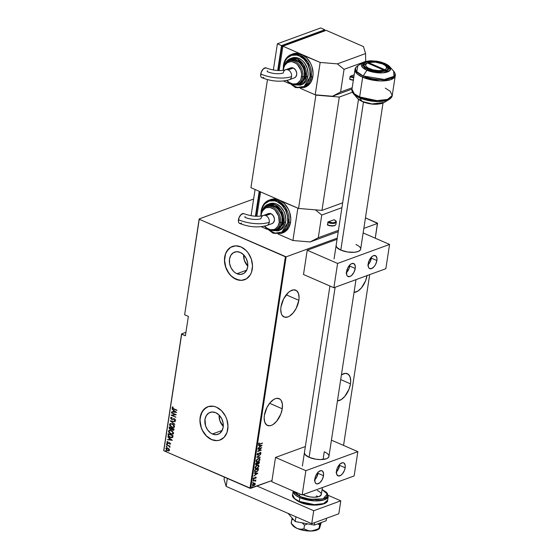 <?xml version="1.0" encoding="UTF-8"?>
<svg xmlns="http://www.w3.org/2000/svg" width="559" height="559" viewBox="0 0 559 559"><rect width="100%" height="100%" fill="white"/><g stroke="black" fill="none" stroke-linecap="round" stroke-linejoin="round"><path stroke-width="0.84" d="M282.246 408.79A14.618 7.707 -66.5 0 1 267.475 425.455A14.618 7.707 -66.5 0 1 264.379 415.323L264.155 417.866L264.749 422.192L266.65 424.98L269.564 425.79L271.269 425.413L273.051 424.519L276.579 421.346L280.786 414.149L282.246 408.79L282.351 403.926L281.079 400.3L279.975 399.133L277.061 398.322L275.356 398.7L273.575 399.594L270.053 402.766L267.02 407.35L264.379 415.323A14.618 7.707 -66.5 0 1 279.151 398.658A14.618 7.707 -66.5 0 1 282.246 408.79L269.627 403.291L282.246 408.79M298.848 300.323A14.618 7.707 -66.5 0 1 284.077 316.988A14.618 7.707 -66.5 0 1 280.981 306.856L280.751 309.4L281.352 313.725L282.148 315.346L284.608 317.177L287.871 316.946L289.653 316.052L293.175 312.879L296.207 308.288L298.848 300.323L299.072 297.779L298.478 293.447L296.577 290.666L293.657 289.848L290.177 291.127L288.381 292.497L283.623 298.883L280.981 306.856A14.618 7.707 -66.5 0 1 295.753 290.184A14.618 7.707 -66.5 0 1 298.848 300.323L286.222 294.824L298.848 300.323M367.032 275.601A14.618 7.707 -66.5 0 1 354.043 292.378L357.872 291.092L361.4 287.92L365.607 280.723L367.067 275.363M350.472 383.83A14.618 7.707 -66.5 0 1 337.447 400.852L341.276 399.559L344.798 396.387L349.012 389.19L350.472 383.83L350.696 381.287L350.102 376.962L348.201 374.181L345.287 373.363L341.423 374.886A14.618 7.707 -66.5 0 1 347.377 373.698A14.618 7.707 -66.5 0 1 350.472 383.83L340.704 379.575L350.472 383.83M212.434 433.987L222.182 430.423L212.434 433.987L210.694 433.015L207.662 429.997L205.607 425.965L204.985 419.376L206.299 415.603L208.793 413.003L212.099 411.983L215.697 412.682A11.662 8.853 69.9 0 1 223.209 423.82A11.662 8.853 69.9 0 1 218.073 434.287A11.662 8.853 69.9 0 1 212.434 433.987A11.662 8.853 69.9 0 1 204.922 422.856A11.662 8.853 69.9 0 1 210.058 412.388A11.662 8.853 69.9 0 1 215.697 412.682L219.044 415.009L221.643 418.6L223.083 422.911L223.146 427.293L221.832 431.066L219.338 433.665L216.033 434.692L212.434 433.987M236.96 273.714L246.708 270.151L236.96 273.714L235.22 272.736L233.606 271.388L231.014 267.796L229.574 263.485L229.511 259.103L230.825 255.33L233.32 252.731L236.618 251.704L240.223 252.409A11.662 8.853 69.9 0 1 247.735 263.541A11.662 8.853 69.9 0 1 242.599 274.008A11.662 8.853 69.9 0 1 236.96 273.714A11.662 8.853 69.9 0 1 229.449 262.583A11.662 8.853 69.9 0 1 234.584 252.116A11.662 8.853 69.9 0 1 240.223 252.409L243.57 254.736L246.163 258.328L247.609 262.639L247.672 267.02L246.358 270.794L243.864 273.393L240.559 274.42L236.96 273.714M232.453 246.442A17.72 13.451 -110.1 0 0 224.697 262.367A17.72 13.451 -110.1 0 0 236.115 279.248L236.003 279.29A17.72 13.451 69.9 0 1 224.585 262.374A17.72 13.451 69.9 0 1 232.397 246.463A17.72 13.451 69.9 0 1 240.957 246.91L235.486 245.841L230.476 247.399L228.379 249.104L225.431 254.045L224.459 260.361L225.626 267.097L226.968 270.297L230.909 275.755L236.003 279.29L241.474 280.359L246.491 278.801L250.285 274.853L251.536 272.156L252.507 265.839L251.333 259.103L248.21 252.982L246.051 250.446L240.957 246.91A17.72 13.451 69.9 0 1 252.375 263.834A17.72 13.451 69.9 0 1 244.569 279.745A17.72 13.451 69.9 0 1 236.003 279.29L236.115 279.248A17.72 13.451 -110.1 0 0 244.632 279.717M207.927 406.714A17.72 13.451 -110.1 0 0 200.171 422.639A17.72 13.451 -110.1 0 0 211.588 439.528L211.477 439.563A17.72 13.451 69.9 0 1 200.059 422.646A17.72 13.451 69.9 0 1 207.871 406.735A17.72 13.451 69.9 0 1 216.438 407.19L213.692 406.323L208.346 406.575L203.853 409.384L200.905 414.317L199.933 420.634L201.1 427.369L202.442 430.57L206.383 436.034L211.477 439.563L216.948 440.632L219.568 440.178L224.061 437.369L227.01 432.428L227.981 426.112L226.814 419.383L225.473 416.182L221.532 410.718L216.438 407.19A17.72 13.451 69.9 0 1 227.855 424.106A17.72 13.451 69.9 0 1 220.043 440.017A17.72 13.451 69.9 0 1 211.477 439.563L211.588 439.528A17.72 13.451 -110.1 0 0 220.106 439.996M185.93 332.298L181.577 333.891L163.738 450.456L181.668 334.191L185.392 335.812L188.362 316.387L184.638 314.766L199.256 219.247L285.39 256.77L249.964 488.28L163.829 450.757L250.705 488.335L286.131 256.833L337.252 238.127L286.131 256.833L250.705 488.335L271.974 480.558L249.964 488.28L285.39 256.77L286.131 256.833L199.256 219.247L184.638 314.766L188.362 316.387L185.392 335.812L181.577 333.891L185.93 332.298M363.832 228.4L377.528 223.397L375.257 238.204L377.437 223.097L365.446 217.87L377.528 223.397L363.832 228.4M369.688 274.63L343.547 445.425L369.688 274.63M253.814 485.478L254.652 485.128L255.253 483.996L254.946 483.207L253.548 483.451L252.479 484.695L252.661 485.827L254.135 485.568L255.177 484.318L254.883 483.179M253.045 481.033L255.051 480.691L255.582 481.271L255.365 480.461L255.819 480.02L253.045 481.033L254.876 480.698L255.582 481.271L255.365 480.461L255.819 480.02L253.045 481.033M254.233 478.623L255.302 477.386L255.896 477.714L255.743 478.406L256.197 477.316L255.386 477.323L253.954 478.763L253.863 477.721L253.367 478.665L253.814 479.077L255.575 477.505L255.743 478.406L255.896 477.679M254.576 471.034L255.016 472.194L256.923 471.698L258.125 470.405L258.531 468.603L254.736 469.993L254.932 472.159L256.162 472.075L258.125 470.405L258.531 468.603L254.736 469.993L254.576 471.034M255.763 463.306L255.652 464.669L256.539 464.878L257.608 463.858L259.027 463.488L259.551 461.923L255.763 463.306L255.624 464.208L256.539 464.878L257.608 463.858L258.356 463.935L259.551 461.923L255.763 463.306M256.693 457.206L260.249 457.346L257.419 456.976L260.704 454.369L256.693 457.206L260.249 457.346L257.419 456.976L260.704 454.369L256.693 457.206M257.909 449.289L260.885 448.199L257.559 451.539L261.353 450.156L258.405 450.959L261.738 447.612L257.951 448.996L260.885 448.199L257.559 451.539L261.353 450.156L258.405 450.959L261.738 447.612L257.909 449.289M258.628 443.965L259.837 444.258L262.444 443.035L259.222 444.139L259.187 442.987L258.642 443.895L258.887 444.468L262.395 443.322L259.921 443.958L259.013 443.839L259.187 442.987L258.824 444.447M262.087 445.362L258.517 445.292L259.614 445.628L259.397 447.046L258.062 448.269L262.087 445.362L258.517 445.292L259.614 445.628L259.397 447.046L258.062 448.269L262.087 445.362M257.028 454.404L257.301 454.998L258.083 454.9L260.305 452.734L260.242 454.055L260.969 453.132L260.78 452.441L259.795 452.741L257.853 454.719L257.413 454.348L257.867 453.209L257.028 454.404L257.909 454.977L260.221 452.762L260.634 453.063L260.242 454.055L261.011 452.958L260.249 452.476L257.965 454.684L257.419 454.264L258.013 453.09L257.028 454.404L257.909 454.977M258.272 458.478L256.392 460.015L256.008 461.182L256.343 461.923L258.405 461.65L259.886 459.952L259.697 458.506L258.272 458.478L256.029 460.951L256.525 462.027L257.755 461.958L260.019 459.47L259.544 458.422L258.272 458.478M257.252 465.165L255.372 466.702L254.988 467.862L255.316 468.603L257.056 468.512L258.866 466.639L258.67 465.193L257.252 465.165L255.009 467.638L255.505 468.708L256.735 468.645L258.992 466.15L258.524 465.102L257.252 465.165M257.825 473.18L254.261 473.117L255.358 473.452L255.142 474.87L253.807 476.093L257.818 473.256L254.261 473.117L255.358 473.452L255.142 474.87L253.807 476.093L257.825 473.18M253.206 479.727L253.206 480.433L253.751 480.02M253.073 482.536L252.794 483.123L253.339 482.71M252.13 486.77L252.13 487.483L252.675 487.071M199.165 218.946L184.638 314.766L199.165 218.946L253.618 199.025L199.165 218.946M169.084 450.82L169.51 450.212L169.077 448.989L167.581 447.99L165.96 448.304L166.379 449.939L168.462 450.945L169.524 450.051L167.875 448.101L166.386 447.955L165.855 448.618L167.476 450.715L168.979 450.861M166.533 444.65L169.097 446.201L169.915 447.298L169.496 446.25L170.062 446.187L166.533 444.65L168.874 446.04L169.81 447.396L169.496 446.25L170.062 446.187L166.533 444.65M170.488 443.811L169.524 442.7L167.686 442.973L167.281 442.323L167.735 441.973L167.064 441.771L167.141 442.889L168.182 443.441L169.712 443.091L169.887 444.251L170.488 443.811L169.663 442.756L167.784 443.021L167.434 441.631L166.848 442.141L167.756 443.322L169.636 443.056L169.887 444.251L170.488 443.811L169.887 444.251M168.063 434.65L168.371 436.041L169.768 437.208L171.445 437.746L172.682 437.285L173.052 435.713L168.217 433.602L168.063 434.65C168.161 436.062 168.86 436.977 170.153 437.39L172.612 437.383L173.052 435.713L168.217 433.602L168.063 434.65M169.244 426.922L169.125 428.243L169.866 429.228L171.648 429.354L173.045 430.311L173.821 430.109L174.073 429.026L169.244 426.922L169.104 427.824L170.313 429.48L171.648 429.354L173.576 430.29L174.073 429.026L169.244 426.922M170.174 420.822L174.771 424.449L171.103 421.262L175.233 421.472L170.174 420.822L174.771 424.449L171.103 421.262L175.233 421.472L170.174 420.822M171.389 412.898L175.191 414.554L171.047 415.155L175.875 417.259L172.109 415.309L176.267 414.715L171.431 412.612L175.191 414.554L171.047 415.155L175.875 417.259L172.109 415.309L176.267 414.715L171.389 412.898M172.983 406.833L172.088 407.483L172.885 408.426L173.877 408.929L172.305 407.406L173.66 409.006L176.917 410.432L172.857 408.266L172.766 406.917L172.074 407.637L172.668 408.503L176.965 410.138L173.751 408.741L172.577 407.721L173.108 407.252L172.591 406.973M176.609 412.465L171.997 408.909L173.43 410.362L173.213 411.773L171.543 411.885L176.609 412.465L171.997 408.909L173.43 410.362L173.213 411.773L171.543 411.885L176.609 412.465M175.785 420.068L174.611 420.661L175.568 420.151L174.562 418.852L171.704 419.159L170.984 418.146L171.899 417.769L171.697 417.377L170.488 417.929L171.438 419.341L174.534 419.152L175.079 419.774L174.359 420.256L174.611 420.661L175.561 419.928L174.177 418.733L171.543 419.082L170.984 418.146L171.899 417.769L171.152 417.384L170.488 417.929L171.012 417.412M172.27 423.827L169.915 423.757L169.663 425.455L171.76 427.321L174.135 427.39L174.373 425.679L172.472 423.918L170.202 423.617L169.482 424.477L171.76 427.321L173.849 427.537L174.569 426.664L172.27 423.827M171.25 430.507L168.895 430.444L168.538 431.904L170.341 433.812L172.759 434.245L173.493 433.574L173.458 432.603L171.648 430.703L169.174 430.297L168.462 431.157L170.74 434.008L172.822 434.224L173.549 433.344L171.25 430.507M172.354 440.289L167.742 436.726L169.174 438.186L168.958 439.598L167.288 439.709L172.354 440.289L167.742 436.726L169.174 438.186L168.958 439.598L167.288 439.709L172.354 440.289M167.036 443.706L166.589 443.902L167.211 444.335L167.162 443.776L166.589 443.818L166.952 444.286L167.393 444.174L167.036 443.706L166.589 443.818M166.624 446.396L166.205 446.669L166.799 447.018L166.75 446.466L166.177 446.508L166.54 446.976L166.987 446.858L166.177 446.508M165.96 450.75L165.513 450.945L166.135 451.379L166.086 450.82L165.513 450.868L165.869 451.337L166.316 451.218L165.513 450.868M206.054 407.637L202.26 411.585L200.262 417.321L200.045 420.599L201.212 427.328L202.554 430.535L206.495 435.992L211.588 439.528L214.328 440.387M217.06 440.597L219.673 440.136M230.581 247.364L226.786 251.312L225.536 254.003L224.571 260.319L225.738 267.055L228.862 273.183L231.021 275.72L233.466 277.767L238.854 280.115M241.586 280.318L244.199 279.863M247.861 266.175L244.381 260.48L243.654 254.813A11.662 8.853 -110.1 0 0 247.777 266.098M223.334 426.447L219.862 420.752L219.128 415.085A11.662 8.853 -110.1 0 0 223.258 426.37M176.56 412.423L171.543 411.885L176.56 412.423M173.43 411.697L173.646 410.285L172.179 409.048L173.646 410.285L173.43 411.697M174.115 410.648L175.889 412.018L173.73 411.843L174.115 410.648L175.889 412.018L174.115 410.648M176.26 414.722L172.109 415.309L176.26 414.722M175.896 417.098L171.047 415.155L175.896 417.098M175.407 414.478L171.606 412.821L175.407 414.478M170.893 417.447L170.488 417.929L171.648 419.446L174.534 419.152L175.072 419.893L174.359 420.256L174.611 420.661L175.568 420.151M170.984 418.146L171.899 417.769M172.116 417.685L171.201 418.069L172.116 417.685M173.793 418.719L172.193 419.243M173.423 418.831L174.01 418.642M174.611 420.661L174.611 420.228L175.121 420.557M175.072 419.893L174.359 420.256M174.094 419.019L173.549 419.264L174.667 419.04L175.288 419.816L174.75 419.075L171.648 419.446L170.488 417.929M173.031 419.467L173.877 419.103M170.879 417.503L171.264 418.984L173.15 419.418M173.269 418.901L172.85 419.068M171.347 417.832L171.983 417.685M175.198 421.682L171.103 421.262L175.198 421.682M174.806 424.232L170.432 420.85L174.806 424.232M173.954 427.495L171.76 427.321L169.482 424.477L170.313 423.582M170.488 423.512L169.684 424.637L170.46 426.196L172.179 427.328L173.996 427.481M170.544 424.015L172.116 423.911L173.681 424.896L174.289 426.384L173.5 427.167M173.528 427.16L174.289 426.384L173.423 427.202L171.809 427.034L169.985 424.679L170.593 423.953L172.445 424.036L170.705 423.918M172.228 424.113L174.289 426.384L172.228 424.113L173.989 425.811L173.437 427.202L171.48 426.873L170.041 425.287L170.327 424.092L172.228 424.113M171.865 429.277L173.688 430.241L172.619 430.178L171.865 429.277L170.313 429.48L169.104 427.824L169.433 427.006L169.684 428.788L171.592 429.494M170.893 429.522L171.25 429.564M171.529 428.914L170.572 429.109L171.529 428.914L171.704 428.131L171.313 428.991L170.355 429.193L169.691 427.425L171.704 428.131L171.103 429.2M173.688 429.417L172.654 429.878L171.983 428.425L173.751 429.019L172.654 429.878L171.983 428.425L173.751 429.019L171.983 428.425L173.535 429.102L172.654 429.878M171.313 428.991L169.88 428.844L169.691 427.425L171.704 428.131L169.908 427.349L171.487 428.208L171.131 429.193L170.355 429.193M173.472 429.501L173.185 429.948M172.927 434.182L170.74 434.008L168.462 431.157L169.286 430.262M169.461 430.199L168.664 431.199L169.44 432.876L171.361 434.084L172.976 434.168M169.517 430.696L171.096 430.591L172.654 431.583L173.276 432.966L172.479 433.854M172.507 433.847L173.262 433.064L172.403 433.889L170.781 433.714L168.958 431.359L169.573 430.64L171.424 430.716L169.684 430.598M171.208 430.8L173.262 433.064L171.208 430.8L172.969 432.498L172.417 433.882L170.46 433.553L169.014 431.974L169.3 430.772L171.208 430.8M172.193 437.662L172.612 437.383M172.829 437.299L170.369 437.313C169.077 436.893 168.378 435.978 168.28 434.567L168.455 435.747L169.384 436.747L171.012 437.55L172.445 437.571M172.731 435.706L171.983 437.236L172.731 435.706L168.888 434.036L172.731 435.706M168.671 434.112L172.514 435.782L172.396 436.928L171.515 437.369L170.195 437.103L168.587 435.524L168.888 434.036L172.514 435.782L172.179 437.012L170.195 437.103L169.258 436.523L168.587 435.524L168.671 434.112M172.298 440.247L167.288 439.709L172.298 440.247M169.174 439.521L169.391 438.109L167.924 436.872L169.391 438.109L169.174 439.521M169.859 438.473L171.634 439.835L169.475 439.667L169.859 438.473L171.634 439.835L169.859 438.473M170.705 443.734L169.615 443.916M170.292 444.119L169.852 442.98L168.322 443.441L169.195 443.056M170.271 443.532L169.768 442.945L169.097 443.126M168.322 443.441L166.848 442.141L167.651 441.554M167.434 441.631L166.848 442.141M167.281 442.323L167.735 441.973M167.952 441.896L167.497 442.246M168.406 442.994L169.321 442.553M169.104 442.637L168.462 442.973M167.281 441.694L167.358 442.805L168.692 443.336M166.952 444.286L166.806 443.741L167.253 443.629M166.875 443.622L167.427 444.251M170.041 446.313L169.496 446.25L170.041 446.313M169.95 447.242L169.091 445.963L166.484 444.936L169.007 445.907L169.95 447.242M166.54 446.976L166.393 446.431L166.841 446.313M166.463 446.313L167.015 446.941M168.783 450.917L167.476 450.715L165.855 448.618L166.498 447.92M166.589 447.885L166.058 448.716L166.456 449.695L167.693 450.638L169.125 450.806M166.889 448.22L168.888 448.912L169.307 449.799L168.902 450.435M166.289 448.807L166.792 448.255L168.042 448.311L169.042 449.597L168.839 450.428L167.63 450.47L166.372 449.352L166.289 448.807L167.826 448.388L169.077 450.016L168.867 450.449L169.293 449.939L167.518 450.421L166.289 448.807L166.841 448.241M169.077 450.016L168.042 448.311L166.505 448.723M165.869 451.337L165.73 450.792L166.177 450.673M165.799 450.673L166.351 451.302M173.73 411.843L173.898 410.725L175.673 412.095L173.73 411.843M169.475 439.667L169.643 438.549L171.417 439.919L169.475 439.667M258.607 444.349L259.558 444.139L258.356 443.839M259.18 442.938L258.761 443.895L259.642 443.839M258.74 443.72L258.908 443.336M261.738 445.355L261.319 445.649L261.738 445.355M259.781 446.739L259.404 447.004L259.704 445.516L261.346 445.663L259.809 446.753L259.704 445.516L259.809 446.753L259.977 445.635L261.346 445.663L259.704 445.516L261.346 445.663L259.809 446.753M259.334 445.509L258.489 445.495L259.334 445.509M261.193 447.815L260.829 448.171L261.193 447.815M261.081 449.974L257.825 451.225L261.081 449.974M260.613 448.08L257.944 449.052L260.613 448.08M257.245 453.873L257.685 454.565L257.266 453.831M257.978 454.677L257.636 454.858L257.978 454.677L257.419 454.264M261.011 452.958L260.543 453.314M260.221 452.762L260.634 453.063M259.886 452.671L259.425 453.042M257.636 454.858L257.182 454.921L257.636 454.858M259.949 452.643L260.34 452.734M260.417 453.475L260.501 452.322M257.385 454.6L257.14 454.146M260.005 457.024L256.756 457.164L260.005 457.024M259.376 460.295L259.76 459.121L259.418 458.387L260.019 459.47L259.446 460.183M256.308 461.93L258.125 461.524L256.392 461.958M257.021 461.671L256.169 461.182L256.336 460.099M257.433 458.904L259.131 458.722M256.274 460.225L256.42 460.798L258.23 458.771L259.215 458.722L259.628 459.624L257.804 461.671L256.812 461.72L256.141 460.679L256.693 461.65M259.069 458.673L257.657 458.778M259.236 462.034L258.971 463.083L259.236 462.034M258.454 463.628L257.329 463.739M257.608 463.858L258.356 463.935M256.637 464.564L255.763 464.829M255.889 464.906L256.539 464.878M255.749 464.829L256.686 464.529L256.071 464.494L255.826 463.334L257.51 462.943L256.581 464.585L255.826 463.334L256.301 464.466M257.664 463.893L258.754 463.369M256.155 464.501L255.763 463.767L257.238 462.824L255.826 463.334L257.51 462.943L256.686 464.543M257.762 463.551L257.629 462.677L259.117 462.356L258.391 463.649L257.594 462.88M258.391 463.649L257.902 462.796L259.117 462.356L257.629 462.677L259.117 462.356L258.496 463.607L257.944 463.621L257.874 462.999M256.581 464.585L256.078 464.508M258.37 465.053L258.992 466.15L258.419 466.863M255.281 468.61L257.105 468.211L255.372 468.638M258.356 466.975L258.74 465.801L258.279 464.997M256.001 468.351L255.149 467.869L255.309 466.779M256.413 465.591L258.104 465.402M255.253 466.912L255.4 467.485L257.21 465.451L258.195 465.402L258.607 466.311L256.777 468.351L255.791 468.407L255.121 467.359L255.666 468.33M258.048 465.354L256.63 465.465M255.197 471.789L254.694 471.349L254.806 470.021L258.097 469.036L257.636 470.657L258.216 468.721L258.125 470.405L257.699 470.552M257.636 470.657L256.162 472.075L254.799 472.089M254.89 472.103L256.651 471.579M254.806 470.021L257.818 468.917L254.806 470.021L254.694 471.349L255.156 471.782L254.694 471.349L254.806 470.021M258.097 469.036L257.79 470.364L256.211 471.789L254.967 471.468L255.079 470.14L258.097 469.036M257.482 473.173L257.063 473.473L257.482 473.173M255.519 474.563L255.142 474.829L255.519 474.563M255.079 473.333L254.226 473.319L255.079 473.333M255.274 474.458L255.442 473.34L257.091 473.487L255.547 474.577L255.442 473.34L255.274 474.458M255.722 473.459L257.091 473.487L255.442 473.34L257.091 473.487L255.547 474.577L255.722 473.459M255.575 477.505L256.232 477.603L255.61 477.218L254.093 478.728L253.863 477.721L253.381 478.574L254.066 479.014L253.101 478.455M253.381 478.574L254.066 479.014M254.093 478.728L253.723 478.441M256.232 477.603L255.61 477.218M255.33 477.1L255.889 477.148M253.311 478.923L254.128 478.714M253.479 479.901L253.115 480.307L253.479 479.901M255.093 480.342L255.77 480.314L255.093 480.342L255.722 480.95L255.365 480.461L255.337 481.166M255.722 480.95L255.351 481.075M254.876 480.698L255.386 481.026M254.597 480.579L253.038 481.089L255.009 480.635M252.794 482.417L252.982 483.116L253.066 482.522M253.513 483.465L254.918 483.877L253.653 485.54L252.731 484.926L253.968 483.507L254.904 484.171M254.946 483.207L254.017 483.221L252.388 485.051L252.738 485.862L253.856 485.45M252.584 485.359L252.465 484.737M254.904 484.192L253.653 485.54L252.731 484.926L253.688 483.388L254.478 483.444M252.465 484.744L253.381 485.422M252.996 485.568L252.731 484.926M254.638 484.003L253.548 483.451M252.402 486.945L252.039 487.357L252.402 486.945M257.804 461.671L256.602 461.573L256.609 460.218L257.713 459.03L259.187 458.708L259.516 460.015L257.804 461.671M256.777 468.351L255.54 468.204L255.589 466.898L256.686 465.71L258.167 465.388L258.496 466.702L256.777 468.351M256.623 471.6L255.163 471.789M253.653 485.54L252.864 485.478M181.668 334.191L163.829 450.757L181.668 334.191M302.824 494.547L304.313 495.295A10.628 4.06 -171.3 0 1 302.999 494.652M322.089 489.502L326.149 492.074L327.371 493.429L328.203 496.413L327.63 500.137L323.584 503.582L314.354 504.63L299.289 501.416A0.887 0.468 113.5 0 0 299.47 502.024A0.887 0.468 -66.5 0 1 299.289 501.416A17.72 6.764 8.7 0 0 317.33 504.616A17.72 6.764 8.7 0 0 327.63 500.137C328.601 505.175 310.322 507.334 299.477 502.031C293.957 498.956 291.665 496.539 292.602 494.771A17.72 6.764 8.7 0 0 299.289 501.416L299.862 497.692L314.927 500.906L324.157 499.858L328.203 496.413A17.72 6.764 -171.3 0 1 317.896 500.892A17.72 6.764 -171.3 0 1 299.862 497.692L299.289 501.416L294.691 498.698L292.602 494.771L293.175 491.047L295.264 494.974L299.862 497.692A17.72 6.764 -171.3 0 1 293.175 491.047L293.175 491.047M322.075 489.607L327.232 493.953L323.13 498.894L309.959 499.292L300.525 496.685A0.887 0.468 113.5 0 0 299.862 497.692A0.887 0.468 -66.5 0 1 300.525 496.685L296.291 494.212L294.258 491.515L300.525 496.685L306.325 498.586L315.996 499.76L323.927 498.635L326.861 496.755L327.357 494.296L325.331 491.627L322.075 489.607M324.863 503.135L320.845 504.602L311.992 504.966M305.507 503.925L299.708 502.024A0.887 0.468 -66.5 0 1 299.47 502.024M297.346 500.843L294.153 498.216M317.98 496.637L316.492 495.889A10.628 4.06 8.7 0 1 318.239 496.79M318.798 491.291L317.309 490.543A10.628 4.06 -171.3 0 1 321.32 494.526A10.628 4.06 -171.3 0 1 315.136 497.217A10.628 4.06 -171.3 0 1 304.313 495.295L310.007 496.902L314.088 497.244L319.091 496.532L321.306 494.603M383.67 63.558A12.403 4.731 -171.3 0 1 388.351 68.205A12.403 4.731 -171.3 0 1 381.133 71.349A12.403 4.731 -171.3 0 1 368.507 69.106L375.152 70.979L382.111 71.279L387.045 69.917L387.918 69.162L388.281 67.346L385.41 64.432L381.636 62.79L374.614 61.392L370.065 61.385L366.424 62.126L364.258 63.502L363.839 64.376L363.895 65.319L365.39 67.283L368.507 69.106A12.403 4.731 -171.3 0 1 363.825 64.46A12.403 4.731 -171.3 0 1 371.036 61.315A12.403 4.731 -171.3 0 1 383.67 63.558L383.537 64.411L383.67 63.558M354.979 69.589L357.383 74.102L362.665 77.226A1.775 0.936 -66.5 0 1 363.154 75.961L356.712 71.608L357.886 65.696A19.858 7.574 8.7 0 0 363.154 75.961L366.935 70.238A2.215 1.167 -66.5 0 1 367.983 69.295C362.644 67.339 361.904 64.851 365.761 61.832C373.622 60.561 379.771 61.071 384.194 63.37A2.215 1.167 -66.5 0 1 384.767 63.363A2.215 1.167 -66.5 0 1 385.06 63.614A14.82 5.66 -171.3 0 1 389.7 66.661A14.82 5.66 -171.3 0 1 384.718 72.656A14.82 5.66 -171.3 0 1 366.935 70.238A14.82 5.66 -171.3 0 1 363.008 62.573L362.127 66.989L366.935 70.238L363.154 75.961A19.858 7.574 8.7 0 0 386.982 79.203A19.858 7.574 8.7 0 0 393.648 71.168L393.976 76.345L384.368 79.497L363.154 75.961A1.775 0.936 113.5 0 0 362.665 77.226A20.376 7.777 -171.3 0 1 354.979 69.589C355.028 68.324 355.999 67.024 357.886 65.696L363.008 62.573C363.196 61.951 365.705 61.35 370.526 60.77L377.018 61.19L384.767 63.363A2.215 1.167 113.5 0 0 384.194 63.37L387.527 65.312L389.12 67.415L389.176 68.429L387.799 70.168L382.531 71.622L377.66 71.608L370.156 70.12L364.65 67.353L363.057 65.249L363.001 64.236L364.377 62.496L369.646 61.043L377.087 61.371L384.194 63.37C389.532 65.326 390.273 67.814 386.416 70.832C378.555 72.104 372.406 71.594 367.983 69.295A2.215 1.167 113.5 0 0 366.935 70.238L382.768 72.873L389.944 70.525L389.7 66.661L393.648 71.168C395.052 72.998 395.59 74.529 395.262 75.751A20.376 7.777 -171.3 0 1 383.411 80.908A20.376 7.777 -171.3 0 1 362.665 77.226L359.647 96.931L354.364 93.807L351.96 89.293A20.376 7.777 8.7 0 0 359.647 96.931L362.665 77.226L379.994 80.922L390.608 79.72L395.262 75.751L392.243 95.456L387.59 99.425L376.976 100.627L359.647 96.931A20.376 7.777 8.7 0 0 380.399 100.613A20.376 7.777 8.7 0 0 392.243 95.456C392.194 96.721 391.223 98.021 389.33 99.348A19.858 7.574 -171.3 0 1 359.793 97.958A1.775 0.936 -66.5 0 1 359.647 96.931A1.775 0.936 113.5 0 0 359.793 97.958A19.858 7.574 -171.3 0 1 353.574 93.877L359.793 97.958L362.162 101.431L357.522 98.384A14.82 5.66 8.7 0 0 362.162 101.431L359.793 97.958L372.958 101.298L389.33 99.348L384.215 102.472L371.994 103.925L362.162 101.431A14.82 5.66 8.7 0 0 384.215 102.472C378.101 105.113 370.841 104.847 362.456 101.682A2.215 1.167 -66.5 0 1 362.162 101.431A2.215 1.167 113.5 0 0 362.456 101.682L357.522 98.384L353.574 93.877C352.17 92.046 351.632 90.516 351.96 89.293L354.979 69.589M385.298 88.154L390.147 91.208L392.243 95.456M342.653 202.819L321.963 210.394L339.299 97.063L352.47 92.249L339.299 97.063L315.898 95.114L298.562 208.444L250.935 187.698L267.475 79.616L250.935 187.698L298.562 208.444L315.898 95.114L300.428 88.378L315.898 95.114L339.299 97.063L321.963 210.394L298.562 208.444L321.963 210.394L342.653 202.819M283.525 81.013L289.45 83.598L283.525 81.013M319.888 527.186L321.257 522.518L319.259 528.744L320.007 522.993L318.972 528.465L313.117 530.819L309.127 530.924L303.935 528.856L304.501 525.153L307.618 523.853L304.501 525.153L303.935 528.856L300.623 529.233L297.192 528.472L295.536 527.556L291.183 523.301L291.749 519.597L293.391 519.458L291.749 519.597L291.309 523.552M317.568 523.888L319.538 524.761L317.568 523.888M302.202 522.847L304.501 525.153L302.202 522.847M292.147 518.081L291.749 519.597L292.147 518.081M319.475 528.486L319.748 527.878L319.371 528.528M318.763 529.128L315.674 530.484L312.747 530.959L305.703 530.743L297.192 528.472L294.628 527.116L292.259 524.887M291.281 523.524L292.427 525.139A14.178 5.408 8.7 0 0 297.192 528.472L293.971 526.333L291.183 523.301M297.192 528.472A14.178 5.408 8.7 0 0 311.09 531.05L307.275 530.47L303.935 528.856L300.623 529.233L297.192 528.472M319.259 528.744L311.09 531.05A14.178 5.408 8.7 0 0 318.714 529.163L319.294 528.723M326.149 520.743L326.526 518.27L326.149 520.743L314.27 525.09L314.647 522.616L314.27 525.09L295.215 521.547L295.942 516.802L295.215 521.547L288.088 513.386L295.215 521.547L314.27 525.09L326.149 520.743M311.733 523.685L226.143 486.4L224.061 479.419L224.411 477.148L224.061 479.419L226.143 486.4L227.366 478.434L226.143 486.4L311.733 523.685L313.711 510.73L257.007 486.03L313.711 510.73L311.733 523.685L338.803 513.777L340.787 500.829L313.711 510.73L340.787 500.829L328.196 495.344L340.787 500.829L338.803 513.777L311.733 523.685M266.999 225.445A5.317 4.039 -110.1 0 0 269.256 222.272A22.164 8.455 -171.3 0 1 238.448 219.708A5.317 2.802 113.5 0 0 239.518 223.369M245.024 216.41L244.947 217.332A11.529 4.402 8.7 0 0 260.969 218.667A5.317 4.039 69.9 0 1 263.289 215.481A5.317 4.039 69.9 0 1 265.853 215.613A5.317 4.039 69.9 0 1 269.256 222.272A5.317 4.039 69.9 0 1 266.936 225.466L266.936 225.466C258.377 227.89 249.251 227.199 239.573 223.397M266.936 225.466L272.086 223.579A5.317 4.039 -110.1 0 0 274.427 218.807A5.317 4.039 -110.1 0 0 271.003 213.734L265.853 215.613L271.003 213.734L273.176 215.55L274.371 218.394L274.399 220.393L273.288 222.789L271.94 223.628M282.365 233.012L284.769 231.915L288.563 227.96L290.561 222.223A17.72 13.451 -110.1 0 1 282.847 232.851L281.219 233.445L286.872 228.666L288.933 222.817L287.703 222.72L281.862 232.118L274.742 233.18L267.223 228.848L272.24 232.383L277.432 233.396L282.197 231.922L285.803 228.17L287.703 222.72L287.606 216.396L285.53 210.17L281.785 204.978L276.943 201.624L274.343 200.807L269.263 201.044L264.994 203.714L263.373 205.845L261.326 210.792A17.72 13.451 69.9 0 1 269.047 200.164A17.72 13.451 69.9 0 1 283.616 205.125A17.72 13.451 69.9 0 1 288.933 222.817A17.72 13.451 69.9 0 1 281.219 233.445L273.134 233.285L265.777 227.737M261.319 212.713L261.479 211.295L261.319 212.713M269.69 203.707L274.378 203.364L276.572 204.056L280.646 206.879L283.804 211.246L284.873 213.811L285.81 219.198L285.635 221.818A14.178 10.761 -110.1 0 1 279.458 230.315L277.837 230.909L284.007 222.412L282.777 222.307L280.059 228.226L272.233 230.504L274.672 230.741L278.431 229.574L280.003 228.296L282.218 224.592L282.945 219.855L282.7 217.318L282.064 214.803L279.724 210.205L276.265 206.767L272.226 205.006L268.215 205.195L266.419 206.019L264.079 208.214L270.025 204.86L278.047 208.248L282.421 216.019L282.777 222.307L284.007 222.412A14.178 10.761 69.9 0 1 277.837 230.909L269.815 230.091M273.994 230.336A12.403 9.419 -110.1 0 0 280.464 222.601L279.234 222.496A11.515 8.741 69.9 0 1 264.7 226.129L266.929 228.149L270.43 229.672L273.903 229.511L275.468 228.792L277.935 226.227L279.234 222.496L278.613 215.991L275.182 210.366L273.589 209.031L270.088 207.508L266.615 207.668L265.057 208.381L262.583 210.953L261.137 214.181A12.403 9.419 69.9 0 1 266.538 206.746A12.403 9.419 69.9 0 1 276.74 210.212A12.403 9.419 69.9 0 1 280.464 222.601A12.403 9.419 69.9 0 1 275.063 230.042A12.403 9.419 69.9 0 1 264.526 226.171M264.323 226.22L269.438 229.966L275.063 230.042L276.684 229.442A12.403 9.419 -110.1 0 0 282.085 222.007L280.464 222.601L282.085 222.007L280.688 226.025L278.033 228.785L276.349 229.56M260.983 216.033A12.403 9.419 69.9 0 1 261.137 214.181L261.158 216.005M262.793 209.653A14.178 10.761 69.9 0 1 268.096 204.287L269.724 203.693A14.178 10.761 -110.1 0 1 281.38 207.655A14.178 10.761 -110.1 0 1 285.635 221.818L284.007 222.412L285.635 221.818L284.035 226.402L282.672 228.198L279.081 230.448M261.326 210.792L261.479 211.295C261.64 206.564 267.209 197.607 276.943 201.624C286.62 206.061 288.919 218.45 287.703 222.72L288.933 222.817L285.474 207.585L277.802 200.702L269.047 200.164L270.668 199.57A17.72 13.451 -110.1 0 1 279.234 200.024L260.599 191.905L256.867 216.284L260.599 191.905L279.234 200.024A17.72 13.451 -110.1 0 1 290.561 222.223L288.933 222.817L290.561 222.223L290.778 218.953L289.611 212.217L288.269 209.017L284.328 203.56L279.234 200.024L297.87 208.144L292.916 240.517L278.137 234.081L292.916 240.517L297.87 208.144L276.495 199.158L273.763 198.955L270.626 199.584M338.447 230.343L318.288 237.715L321.76 215.047L341.912 207.675L321.76 215.047L318.288 237.715L310.154 241.956L292.916 240.517L310.154 241.956L338.237 231.685L310.154 241.956L318.288 237.715L338.447 230.343M334.142 219.722L328.049 221.951L327.427 224.921L328.468 225.403M315.444 209.849L321.76 215.047L315.444 209.849M267.16 229.302L261.228 226.716L267.16 229.302M255.91 216.256L259.635 191.919L260.536 192.31L259.635 191.919L260.173 191.716L259.635 191.919L255.91 216.256M251.061 215.732L255.079 189.501L259.215 191.304L255.407 216.228L259.215 191.304L255.079 189.501L251.061 215.732M268.096 204.287A14.178 10.761 69.9 0 1 279.752 208.248A14.178 10.761 69.9 0 1 284.007 222.412L281.24 210.219L275.105 204.72L268.096 204.287L262.492 210.093M268.138 206.159L272.24 205.859L276.013 207.501L277.725 208.94L280.485 212.762L281.422 214.998L282.016 217.346L282.085 222.007A12.403 9.419 -110.1 0 0 278.361 209.618A12.403 9.419 -110.1 0 0 268.166 206.152L266.538 206.746C263.471 208.004 261.605 210.54 260.955 214.349L260.801 216.06M266.72 215.061L268.579 213.552L271.003 213.734A5.317 4.039 -110.1 0 0 268.432 213.594L263.289 215.481C257.881 216.955 251.396 216.34 243.815 213.65M261.284 214.684A11.515 8.741 69.9 0 1 271.87 208.067A11.515 8.741 69.9 0 1 279.234 222.496L280.464 222.601A12.403 9.419 -110.1 0 0 267.607 206.446M243.626 213.58L241.139 214.488L238.979 217.758L238.407 221.476L238.875 222.796L239.762 223.46M240.335 223.516L241.6 223.055M243.871 213.671A5.317 2.802 113.5 0 0 238.448 219.708A22.164 8.455 8.7 0 0 269.256 222.272A5.317 4.039 -110.1 0 0 265.853 215.613A5.317 4.039 -110.1 0 0 263.226 215.501M335.861 224.585A5.317 2.026 -171.3 0 1 327.434 224.739A5.317 2.026 8.7 0 0 332.843 225.703A5.317 2.026 8.7 0 0 335.931 224.355L336.28 222.091A5.317 2.026 -171.3 0 1 333.192 223.439A5.317 2.026 -171.3 0 1 327.777 222.475L327.679 225.109A4.786 1.824 8.7 0 0 335.03 225.27M336.28 222.091C336.609 221.539 335.903 220.749 334.163 219.729L328.175 221.874L332.577 222.748L334.827 222.426L335.826 221.56L335.603 220.812L334.023 219.729A4.786 1.824 -171.3 0 1 334.827 222.426A4.786 1.824 -171.3 0 1 328.175 221.874L327.777 222.475A5.317 2.026 8.7 0 0 336.211 222.314M329.328 225.647L331.173 225.941M332.933 225.948L334.834 225.424M355.992 279.64L328.944 456.43A12.403 4.731 -171.3 0 0 324.262 451.777L323.088 459.463L324.262 451.777L326.002 452.65M328.93 456.514L327.637 458.142L326.344 458.764L320.503 459.596L315.744 459.198L309.099 457.325A12.403 4.731 -171.3 0 1 304.424 452.678M314.745 479.915A7.085 3.738 113.5 0 0 317.987 473.277L323.514 475.688A7.085 3.738 -66.5 0 1 316.352 483.766A7.085 3.738 -66.5 0 1 314.85 478.853L316.128 474.989L318.434 471.894L320.999 470.608L322.41 471.006L323.563 473.326L323.514 475.688L322.229 479.552L319.923 482.648L317.365 483.933L315.947 483.535L315.024 482.186L314.85 478.853A7.085 3.738 -66.5 0 1 322.012 470.776A7.085 3.738 -66.5 0 1 323.514 475.688L317.987 473.277A7.085 3.738 113.5 0 0 318.092 472.222M336.399 471.992A7.085 3.738 113.5 0 0 339.648 465.361L345.169 467.764A7.085 3.738 -66.5 0 1 338.006 475.842A7.085 3.738 -66.5 0 1 336.504 470.93L337.783 467.065L340.096 463.97L342.653 462.684L344.064 463.083L345.217 465.402L345.169 467.764L344.463 470.364L342.422 473.85L340.711 475.388L338.265 475.94L336.686 474.263L336.504 470.93A7.085 3.738 -66.5 0 1 343.666 462.852A7.085 3.738 -66.5 0 1 345.169 467.764L339.648 465.361A7.085 3.738 113.5 0 0 339.753 464.298M357.858 451.658L305.878 470.671L302.16 494.96L354.14 475.94L357.858 451.658L354.14 475.94L302.16 494.96L271.793 481.732L275.51 457.444L271.793 481.732L302.16 494.96L305.878 470.671L357.858 451.658L331.431 440.15L357.858 451.658M305.361 446.522L275.51 457.444L305.878 470.671L275.51 457.444L305.361 446.522M328.944 456.43A12.403 4.731 -171.3 0 1 321.732 459.568A12.403 4.731 -171.3 0 1 309.099 457.325L305.011 454.516L304.438 452.594M336.057 472.32L338.37 469.225L339.76 464.124M314.403 480.244L316.708 477.148L318.099 472.048M367.556 63.048L368.374 62.538A10.628 4.06 -171.3 0 1 382.587 63.957L375.264 62.14L368.374 62.538L384.885 69.728L386.381 68.526L386.479 67.024L385.151 65.431L382.587 63.957A10.628 4.06 -171.3 0 1 385.913 66.144A10.628 4.06 -171.3 0 1 384.885 69.728L385.368 70.672L384.885 69.728L368.374 62.538L367.556 63.048M304.494 494.107L304.313 495.295L304.494 494.107M386.423 66.905A12.403 4.731 -171.3 0 1 388.037 68.988A12.403 4.731 8.7 0 0 387.303 67.73L385.913 66.144M363.462 102.094L340.808 250.104L363.462 102.094M335.12 287.277L309.099 457.325L335.12 287.277M383.802 70.127L367.291 62.936L365.565 64.865L366.194 66.437L368.171 68.002L373.042 69.861L378.841 70.644L383.802 70.127A10.628 4.06 -171.3 0 1 370.002 68.883A10.628 4.06 -171.3 0 1 366.767 63.209A10.628 4.06 -171.3 0 1 367.291 62.936L383.802 70.127L384.236 70.972L383.802 70.127M365.663 63.95A12.403 4.731 8.7 0 0 364.971 64.313A12.403 4.731 8.7 0 0 363.888 65.291A12.403 4.731 -171.3 0 1 365.663 63.95M289.296 79.734A5.317 4.039 -110.1 0 0 291.553 76.569A22.164 8.455 -171.3 0 1 260.739 74.005A5.317 2.802 113.5 0 0 261.815 77.666M267.321 70.707L267.237 71.629A11.529 4.402 8.7 0 0 283.266 72.963A5.317 4.039 69.9 0 1 285.586 69.777A5.317 4.039 69.9 0 1 288.151 69.91A5.317 4.039 69.9 0 1 291.553 76.569A5.317 4.039 69.9 0 1 289.234 79.762L289.234 79.762C280.674 82.187 271.548 81.495 261.871 77.694M289.234 79.762L294.383 77.876A5.317 4.039 -110.1 0 0 296.724 73.103A5.317 4.039 -110.1 0 0 293.3 68.03L288.151 69.91L293.3 68.03L295.473 69.847L296.668 72.691L296.696 74.689L295.585 77.086L294.237 77.925M304.662 87.309L309.155 84.5L310.86 82.257L312.858 76.52A17.72 13.451 -110.1 0 1 305.137 87.148L303.516 87.742L309.169 82.963L311.23 77.114L310 77.016L304.159 86.414L297.039 87.477L289.52 83.144L294.53 86.68L299.729 87.693L304.494 86.219L308.1 82.466L310 77.016L309.903 70.693L307.82 64.467L304.082 59.275L299.24 55.921L296.633 55.103L291.56 55.341L287.291 58.003L285.67 60.134L283.623 65.089A17.72 13.451 69.9 0 1 291.344 54.461A17.72 13.451 69.9 0 1 305.913 59.422A17.72 13.451 69.9 0 1 311.23 77.114A17.72 13.451 69.9 0 1 303.516 87.742L295.432 87.581L288.074 82.033M291.987 58.003L296.675 57.661L300.987 59.534L302.943 61.176L304.669 63.202L307.171 68.107L308.107 73.495L307.932 76.115A14.178 10.761 -110.1 0 1 301.755 84.612L300.134 85.206L306.304 76.709L305.074 76.604L302.356 82.522L294.53 84.8L296.969 85.038L300.728 83.871L302.3 82.592L304.515 78.882L305.074 76.604L304.997 71.615L304.362 69.099L302.021 64.502L298.562 61.064L294.523 59.303L290.512 59.492L288.717 60.316L286.376 62.51L292.322 59.156L300.344 62.545L304.718 70.315L305.074 76.604L306.304 76.709A14.178 10.761 69.9 0 1 300.134 85.206L292.105 84.388M296.291 84.633A12.403 9.419 -110.1 0 0 302.761 76.897L301.525 76.793A11.515 8.741 69.9 0 1 286.998 80.426L289.227 82.446L292.727 83.969L296.2 83.808L297.758 83.088L300.232 80.524L301.042 78.77L301.671 74.668L300.91 70.287L297.479 64.662L295.886 63.328L292.385 61.804L290.61 61.665L287.347 62.678L284.88 65.249L283.434 68.477A12.403 9.419 69.9 0 1 288.835 61.043A12.403 9.419 69.9 0 1 299.037 64.509A12.403 9.419 69.9 0 1 302.761 76.897A12.403 9.419 69.9 0 1 297.36 84.332A12.403 9.419 69.9 0 1 286.823 80.468M286.62 80.517L291.735 84.262L297.36 84.332L298.981 83.738A12.403 9.419 -110.1 0 0 304.382 76.303L302.761 76.897L304.382 76.303L302.985 80.321L300.33 83.081L298.646 83.857M283.28 70.329A12.403 9.419 69.9 0 1 283.434 68.477L283.455 70.301M285.09 63.95A14.178 10.761 69.9 0 1 290.394 58.583L292.015 57.989A14.178 10.761 -110.1 0 1 303.677 61.951A14.178 10.761 -110.1 0 1 307.932 76.115L306.304 76.709L307.932 76.115L306.332 80.699L304.969 82.494L301.371 84.744M283.623 65.089L283.776 65.592C283.937 60.861 289.499 51.903 299.24 55.921C308.917 60.358 311.216 72.747 310 77.016L311.23 77.114L307.771 61.881L300.099 54.999L291.344 54.461L292.965 53.867A17.72 13.451 -110.1 0 1 301.532 54.321L282.896 46.201L279.165 70.581L282.896 46.201L326.211 30.354L363.483 46.593L365.565 53.573L365.712 61.42L365.334 61.56L365.712 61.42L365.565 53.573L363.483 46.593L326.211 30.354L282.896 46.201L301.532 54.321A17.72 13.451 -110.1 0 1 312.858 76.52L311.23 77.114L312.858 76.52L313.075 73.25L311.908 66.514L310.566 63.314L306.625 57.85L301.532 54.321L320.167 62.44L315.213 94.813L300.428 88.378L315.213 94.813L320.167 62.44L337.405 63.873L344.058 69.344L364.084 62.021L344.058 69.344L340.585 92.011L344.058 69.344L337.405 63.873L320.167 62.44L298.792 53.454L296.06 53.252L292.923 53.881M352.198 87.763L340.585 92.011L332.451 96.253L315.213 94.813L332.451 96.253L351.988 89.105L332.451 96.253L340.585 92.011L352.198 87.763M353.84 76.988A4.786 1.824 -171.3 0 1 350.472 76.171L354.175 74.815L350.22 76.394L349.724 79.217L350.759 79.699M365.565 53.573L337.405 63.873L365.565 53.573M324.59 30.948L324.164 30.759L324.59 30.948M278.207 70.553L281.932 46.208L282.833 46.607L281.932 46.208L324.164 30.759L281.932 46.208L278.207 70.553M324.828 29.753L320.691 27.95L324.828 29.753L281.512 45.6L277.697 70.525L281.512 45.6L277.376 43.798L281.512 45.6L324.828 29.753L324.653 30.927L324.828 29.753M273.358 70.029L277.376 43.798L320.691 27.95L277.376 43.798L273.358 70.029M290.394 58.583A14.178 10.761 69.9 0 1 302.049 62.545A14.178 10.761 69.9 0 1 306.304 76.709L303.537 64.516L297.402 59.009L290.394 58.583L284.79 64.39M290.428 60.456L294.537 60.155L298.31 61.797L300.022 63.237L302.782 67.059L303.719 69.295L304.313 71.643L304.382 76.303A12.403 9.419 -110.1 0 0 300.658 63.915A12.403 9.419 -110.1 0 0 290.456 60.442L288.835 61.043C285.768 62.301 283.902 64.83 283.245 68.645L283.099 70.357M289.017 69.358L290.876 67.842L293.3 68.03A5.317 4.039 -110.1 0 0 290.729 67.891L285.586 69.777C280.178 71.252 273.686 70.637 266.112 67.946M283.581 68.974A11.515 8.741 69.9 0 1 294.167 62.363A11.515 8.741 69.9 0 1 301.525 76.793L302.761 76.897A12.403 9.419 -110.1 0 0 289.904 60.742M265.923 67.877L263.436 68.785L261.277 72.055L260.704 75.772L261.165 77.093L262.059 77.757M262.625 77.813L263.897 77.352M266.168 67.967A5.317 2.802 113.5 0 0 260.739 74.005A22.164 8.455 8.7 0 0 291.553 76.569A5.317 4.039 -110.1 0 0 288.151 69.91A5.317 4.039 -110.1 0 0 285.523 69.798M353.966 77.002L350.472 76.171L350.074 76.772A5.317 2.026 8.7 0 0 353.735 77.68A5.317 2.026 -171.3 0 1 350.074 76.772L349.724 79.036A5.317 2.026 8.7 0 0 353.393 79.944A5.317 2.026 -171.3 0 1 349.724 79.036L349.976 79.406A4.786 1.824 8.7 0 0 353.351 80.23M351.625 79.944L353.47 80.237M360.639 249.286L360.22 250.159L358.053 251.536L354.42 252.277L347.46 251.976L340.808 250.104A12.403 4.731 -171.3 0 1 336.134 245.45M346.454 272.687A7.085 3.738 113.5 0 0 349.696 266.056L355.224 268.46A7.085 3.738 -66.5 0 1 348.061 276.544A7.085 3.738 -66.5 0 1 346.559 271.632L347.838 267.768L350.144 264.673L351.877 263.568L354.12 263.785L355.272 266.105L355.224 268.46L353.938 272.324L351.632 275.426L349.899 276.523L347.656 276.314L346.734 274.965L346.559 271.632A7.085 3.738 -66.5 0 1 353.721 263.548A7.085 3.738 -66.5 0 1 355.224 268.46L349.696 266.056A7.085 3.738 113.5 0 0 349.801 265.001M368.108 264.77A7.085 3.738 113.5 0 0 371.358 258.132L376.878 260.536A7.085 3.738 -66.5 0 1 369.716 268.62A7.085 3.738 -66.5 0 1 368.213 263.708L369.499 259.844L371.805 256.749L373.538 255.645L375.774 255.861L376.927 258.181L376.878 260.536L375.599 264.407L374.132 266.629L371.553 268.599L369.317 268.39L368.395 267.041L368.213 263.708A7.085 3.738 -66.5 0 1 375.375 255.624A7.085 3.738 -66.5 0 1 376.878 260.536L371.358 258.132A7.085 3.738 113.5 0 0 371.462 257.077M389.567 244.437L337.587 263.45L333.87 287.738L385.85 268.718L389.567 244.437L385.85 268.718L333.87 287.738L303.502 274.504L307.219 250.222L303.502 274.504L333.87 287.738L337.587 263.45L389.567 244.437L363.14 232.928L389.567 244.437M337.07 239.301L307.219 250.222L337.587 263.45L307.219 250.222L337.07 239.301M383.013 103.08L360.653 249.209A12.403 4.731 -171.3 0 0 355.971 244.556L357.711 245.429M360.653 249.209L360.653 249.202A12.403 4.731 -171.3 0 1 353.442 252.347A12.403 4.731 -171.3 0 1 340.808 250.104L336.721 247.295L336.148 245.373M367.766 265.092L370.079 261.996L371.469 256.902M346.112 273.016L348.991 268.655L349.808 264.826M321.32 494.526L322.389 487.56M384.767 63.363L389.7 66.661M260.934 214.488L261.144 210.96C262.08 205.53 264.714 201.932 269.047 200.164M327.546 225.109C332.493 226.388 335.295 226.136 335.931 224.355M366.767 63.209L364.971 64.313M302.37 466.08L329.922 286.019M334.079 258.859L358.494 99.327M299.897 493.974L299.547 496.238M283.224 68.785L283.441 65.256C284.377 59.827 287.012 56.228 291.344 54.461M349.843 79.406L353.344 80.272"/></g></svg>
